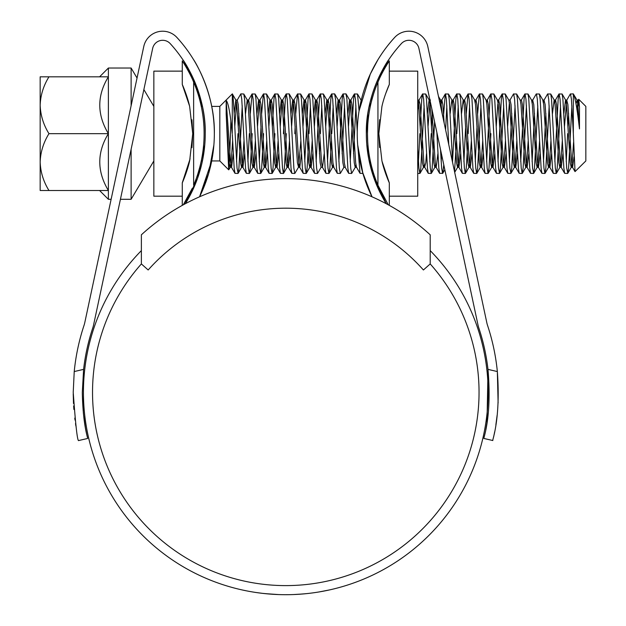 <?xml version="1.0" encoding="UTF-8"?>
<svg xmlns="http://www.w3.org/2000/svg" width="626" height="626" viewBox="0 0 626 626"><rect width="100%" height="100%" fill="white"/><g stroke="black" fill="none" stroke-linecap="round" stroke-linejoin="round"><path stroke-width="0.94" d="M430.203 234.813A213.716 213.716 0 0 0 141.374 234.813L141.374 263.929L148.166 269.978A184.161 184.161 0 0 1 423.411 269.978L430.203 263.929L430.203 234.813M48.961 76.826C43.437 85.785 40.502 95.262 40.166 105.246C40.533 115.341 43.468 124.817 48.961 133.659C43.437 142.626 40.502 152.102 40.166 162.079C40.533 172.181 43.468 181.657 48.961 190.5L40.166 190.5L40.166 76.826L108.376 76.826L108.376 199.295L111.131 199.295M131.116 105.755L131.116 68.031L108.376 68.031L108.376 76.826C96.913 95.606 96.913 114.55 108.376 133.659C96.913 152.447 96.913 171.391 108.376 190.5L48.961 190.5M131.116 149.285L131.116 199.295L153.847 160.945M153.847 147.572L153.847 157.134M153.847 110.192L153.847 118.51M131.116 68.031L137.039 78.023M143.87 89.557L153.847 106.381M153.847 114.362L153.847 110.231M219.82 106.381L219.82 160.945L228.693 169.826L226.174 113.909L226.174 100.387C228.326 102.711 230.352 113.807 232.238 133.659L232.324 93.884L219.82 106.381L211.698 106.381M230.869 121.295L229.648 158.456L228.693 169.826M578.729 99.284L579.48 107.093L578.119 100.183L578.729 99.284L585.834 106.381L585.834 160.945L575.028 171.61L573.33 133.659L573.33 93.877L570.325 94.01L566.749 100.183L564.48 126.217M577.587 114.409L578.424 100.105M579.48 107.093L579.48 128.909C577.235 108.987 575.184 97.304 573.33 93.877L577.062 100.183L576.006 103.775M571.906 105.786L568.588 168.12L567.798 173.316L566.694 168.12L562.907 99.205L562.117 94.01L558.963 94.01L558.165 99.205L554.855 161.539M573.33 133.659L571.428 99.205L570.482 93.877M568.604 113.525L567.962 126.217M560.536 105.786L557.218 168.12L556.271 173.449L555.325 168.12L551.537 99.205L550.747 94.01L547.593 94.01L544.01 100.183L543.485 102.484M567.641 173.449L564.644 173.316L563.854 168.12L560.067 99.205L559.12 93.877M549.166 105.786L545.856 168.12L544.91 173.449L543.963 168.12L540.168 99.205L539.377 94.01L536.224 94.01L532.648 100.183L532.116 102.484M556.271 173.449L553.274 173.316L552.484 168.12L548.697 99.205L547.75 93.877M545.864 113.525L543.485 161.539M537.804 105.786L534.487 168.12L533.696 173.316L532.593 168.12L528.798 99.205L528.008 94.01L524.854 94.01L524.064 99.205L520.746 161.539M544.91 173.449L541.913 173.316L541.114 168.12L537.327 99.205L536.38 93.877M534.502 113.525L532.116 161.539M526.435 105.786L523.117 168.12L522.17 173.449L521.223 168.12L517.436 99.205L516.638 94.01L513.492 94.01L509.908 100.183M533.54 173.449L530.543 173.316L529.752 168.12L525.957 99.205L525.011 93.877M515.065 105.786L511.747 168.12L510.957 173.316L509.854 168.12L506.066 99.205L505.276 94.01L502.122 94.01L501.332 99.205L498.014 161.539M522.17 173.449L519.173 173.316L518.383 168.12L514.595 99.205L513.641 93.877M511.763 113.525L509.384 161.539M503.695 105.786L500.385 168.12L499.587 173.316L498.484 168.12L494.697 99.205L493.906 94.01L490.753 94.01L489.962 99.205L486.645 161.539M510.8 173.449L507.803 173.316L507.013 168.12L503.226 99.205L502.279 93.877M499.431 173.449L496.434 173.316L495.643 168.12L491.856 99.205L490.909 93.877M490.909 133.659L489.016 168.12L488.069 173.449L487.122 168.12L483.327 99.205L482.536 94.01L479.383 94.01L477.661 113.525M480.964 105.786L477.646 168.12L476.699 173.449L475.752 168.12L471.965 99.205L471.167 94.01L468.021 94.01L466.292 113.525M488.069 173.449L485.072 173.316L484.274 168.12L480.486 99.205L479.539 93.877M477.02 126.217L475.275 161.539M469.594 105.786L468.17 133.659M476.699 173.449L473.702 173.316L472.912 168.12L469.117 99.205L468.17 93.877M465.658 126.217L463.913 161.539M467.849 141.108L466.276 168.12L465.329 173.449L464.382 168.12L460.595 99.205L459.805 94.01L456.651 94.01L455.861 99.205L452.543 161.539M458.224 105.786L456.808 133.659M465.329 173.449L462.332 173.316L461.542 168.12L457.755 99.205L456.808 93.877M452.614 162.619L449.225 99.205L448.435 94.01L445.282 94.01L443.271 118.901M446.854 105.786L445.602 129.801M448.764 144.622L446.385 99.205L445.438 93.877M434.6 121.835L432.175 168.12L431.228 173.449L430.281 168.12L426.494 99.205L425.696 94.01L422.542 94.01L421.752 99.205L420.179 126.217M443.787 164.857L442.746 173.316L439.601 173.316L438.803 168.12L436.862 132.407M432.323 111.17L431.549 126.217M424.123 105.786L420.805 168.12L419.858 173.449L418.911 168.12L417.73 149.098M431.228 173.449L428.231 173.316L427.441 168.12L423.645 99.205L422.699 93.877M370.201 106.952L369.927 102.907L372.673 93.055M368.111 120.638L367.775 114.12M377.916 59.767L370.287 74.126L359.066 110.912L357.493 94.01L354.339 94.01L353.549 99.205L350.231 161.539M355.912 105.786L353.534 153.8M357.25 131.695L355.443 99.205L354.496 93.877M355.912 164.841L355.388 167.142L351.648 173.449L350.701 168.12L346.914 99.205L345.967 93.877L342.97 94.01L342.179 99.205L338.862 161.539M344.543 105.786L342.164 153.8M351.648 173.449L348.651 173.316L347.86 168.12L344.073 99.205L343.126 93.877M344.018 167.142L340.286 173.449L339.339 168.12L335.544 99.205L334.597 93.877L331.6 94.01L330.81 99.205L327.492 161.539M333.181 105.786L331.757 133.659M340.286 173.449L337.289 173.316L336.491 168.12L332.703 99.205L331.757 93.877M331.436 141.108L329.863 168.12L328.916 173.449L327.969 168.12L324.182 99.205L323.384 94.01L320.23 94.01L319.44 99.205L316.13 161.539M321.811 105.786L320.387 133.659M328.916 173.449L325.919 173.316L325.129 168.12L321.334 99.205L320.387 93.877M324.19 153.8L322.523 167.298L321.099 167.298L317.546 173.449L316.6 168.12L312.812 99.205L312.022 94.01L309.025 93.877L308.07 99.205L304.76 161.539M310.441 105.786L309.025 133.659M317.546 173.449L314.549 173.316L313.759 168.12L309.972 99.205L309.025 93.877M308.696 141.108L307.123 168.12L306.177 173.449L305.23 168.12L301.442 99.205L300.652 94.01L297.499 94.01L295.769 113.525M306.177 173.449L303.18 173.316L302.389 168.12L298.602 99.205L297.655 93.877M295.136 126.217L294.815 133.659M300.816 141.108L298.547 167.142L294.815 173.449L293.86 168.12L290.073 99.205L289.126 93.877L286.129 94.01L285.339 99.205L283.445 133.659M294.815 173.449L291.818 173.316L291.02 168.12L287.232 99.205L286.285 93.877M286.285 133.659L284.392 168.12L283.445 173.449L282.498 168.12L278.703 99.205L277.913 94.01L274.759 94.01L273.969 99.205L272.396 126.217M283.445 173.449L280.448 173.316L279.658 168.12L275.863 99.205L274.916 93.877M274.916 133.659L273.022 168.12L272.075 173.449L271.128 168.12L267.341 99.205L266.543 94.01L263.397 94.01L261.668 113.525M272.075 173.449L269.078 173.316L268.288 168.12L264.501 99.205L263.546 93.877M261.034 126.217L259.289 161.539M263.546 133.659L261.652 168.12L260.706 173.449L259.759 168.12L255.971 99.205L255.181 94.01L252.028 94.01L250.298 113.525M260.706 173.449L257.709 173.316L256.918 168.12L253.131 99.205L252.184 93.877M252.184 133.659L250.29 168.12L249.336 173.449L248.389 168.12L244.602 99.205L243.811 94.01L240.814 93.877L237.262 100.027L235.838 100.027L234.171 113.525M242.231 105.786L238.921 168.12L238.13 173.316L237.027 168.12L235.133 133.659C234.194 112.821 233.255 93.579 232.324 93.884L235.838 100.027M249.336 173.449L246.339 173.316L245.548 168.12L241.761 99.205L240.814 93.877M238.929 113.525L238.295 126.217M567.641 133.659L566.225 161.539M456.479 141.108L454.531 171.61M442.598 173.449L441.651 168.12L440.477 149.34M441.588 154.559L441.173 161.539M431.228 133.659L429.804 161.539M419.858 133.659L418.434 161.539M370.482 166.649L369.982 159.309M498.108 402.941L497.349 371.554A212.582 212.582 0 0 0 487.498 325.246A22.739 22.739 0 0 1 486.84 322.82L427.801 46.496A19.328 19.328 0 0 0 394.654 37.474A142.345 142.345 0 0 0 372.008 196.799L362.532 172.127M362.916 173.449L360.02 173.316L358.017 148.519M320.066 141.108L319.432 153.8M249.336 133.659L247.919 161.539M237.974 133.659L236.55 161.539M237.974 173.449L234.977 173.316L234.179 168.12L232.324 134.52M578.119 100.183L576.914 109.66M574.065 156.883L572.618 167.298L571.671 162.791L567.876 104.534L566.749 100.183M562.923 153.8L561.248 167.298L560.301 162.791L556.514 104.534L555.567 100.027L554.855 102.484M551.553 153.8L549.878 167.298L548.932 162.791L545.144 104.534L544.01 100.183M540.183 153.8L538.509 167.298L537.562 162.791L533.775 104.534L532.648 100.183M528.813 153.8L527.147 167.298L526.2 162.791L522.405 104.534L521.458 100.027L520.042 100.027M517.444 153.8L515.777 167.298L514.83 162.791L511.043 104.534L510.088 100.027L508.672 100.027M509.384 102.484L507.639 126.217M506.082 153.8L504.407 167.298L503.46 162.791L499.673 104.534L498.726 100.027L497.78 104.534L496.269 126.217M494.712 153.8L493.038 167.298L492.091 162.791L488.303 104.534L487.357 100.027L486.645 102.484M483.342 153.8L481.676 167.298L480.721 162.791L476.934 104.534L475.987 100.027L475.275 102.484M471.973 153.8L470.306 167.298L469.359 162.791L465.564 104.534L464.617 100.027L463.913 102.484M460.611 153.8L458.936 167.298L457.989 162.791L454.202 104.534L453.255 100.027L452.543 102.484M444.163 123.064L442.832 104.534L441.886 100.027L440.72 106.944M437.871 153.8L436.197 167.298L435.25 162.791L431.846 108.963M430.109 100.817L428.059 126.217M426.502 153.8L425.782 162.791L424.647 167.142L423.888 162.791L420.093 104.534L418.966 100.183L417.73 110.098M360.02 173.316L356.444 167.142L355.678 162.791L351.89 104.534L350.943 100.027L349.997 104.534L348.486 126.217M339.574 100.027L338.15 100.027L339.096 104.534L342.892 162.791L343.838 167.298L345.255 167.298L344.308 162.791L340.521 104.534L339.574 100.027L338.627 104.534L337.117 126.217M333.181 164.841L332.469 167.298L333.885 167.298L332.938 162.791L329.151 104.534L328.204 100.027L327.257 104.534L325.747 126.217M322.523 167.298L321.576 162.791L317.781 104.534L316.834 100.027L315.887 104.534L314.385 126.217M312.82 153.8L311.153 167.298L310.206 162.791L306.419 104.534L305.472 100.027L304.518 104.534L303.015 126.217M301.458 153.8L299.784 167.298L298.837 162.791L295.049 104.534L294.103 100.027L293.156 104.534L291.646 126.217M290.088 153.8L288.414 167.298L287.467 162.791L283.68 104.534L282.733 100.027L281.786 104.534L280.276 126.217M278.719 153.8L277.052 167.298L276.105 162.791L272.31 104.534L271.363 100.027L270.416 104.534L268.906 126.217M267.349 153.8L265.682 167.298L264.735 162.791L260.948 104.534L259.993 100.027L259.047 104.534L257.544 126.217M255.987 153.8L254.312 167.298L253.366 162.791L249.578 104.534L248.632 100.027L247.919 102.484M244.617 153.8L242.943 167.298L241.996 162.791L238.209 104.534L237.262 100.027M236.55 102.484L234.805 126.217M233.248 153.8L231.581 167.298L230.626 162.791L226.174 100.387M579.48 128.909L577.829 104.534L577.062 100.183M573.572 142.478L572.141 162.791L571.194 167.298L570.247 162.791L566.46 104.534L565.513 100.027L563.838 113.525M562.281 141.108L560.771 162.791L559.824 167.298L558.877 162.791L555.09 104.534L554.143 100.027L552.468 113.525M550.911 141.108L549.409 162.791L548.462 167.298L547.515 162.791L543.72 104.534L542.773 100.027L544.197 100.027M539.549 141.108L538.039 162.791L537.092 167.298L536.146 162.791L532.35 104.534L531.591 100.183L528.008 94.01M528.18 141.108L526.669 162.791L525.723 167.298L524.776 162.791L520.988 104.534L520.222 100.183L516.638 94.01M516.81 141.108L515.3 162.791L514.353 167.298L513.406 162.791L509.619 104.534L508.852 100.183L505.276 94.01M505.44 141.108L503.938 162.791L502.983 167.298L502.036 162.791L498.249 104.534L497.482 100.183L493.906 94.01M494.07 141.108L492.568 162.791L491.621 167.298L490.674 162.791L486.879 104.534L486.12 100.183L482.536 94.01M482.709 141.108L481.198 162.791L480.252 167.298L479.305 162.791L475.517 104.534L474.571 100.027L475.987 100.027M471.339 141.108L469.829 162.791L468.882 167.298L467.935 162.791L464.148 104.534L463.201 100.027L461.526 113.525M459.969 141.108L458.459 162.791L457.512 167.298L456.565 162.791L452.778 104.534L451.831 100.027L450.157 113.525M448.599 141.108L448.482 143.276M442.136 113.603L440.649 100.183L439.757 102.453M435.493 164.841L434.78 167.298L433.834 162.791L430.046 104.534L429.092 100.027L427.425 113.525M424.123 164.841L423.411 167.298L422.464 162.791L418.677 104.534L417.73 100.027L419.146 100.027M361.179 100.418L359.684 107.406M356.624 167.298L355.2 167.298L354.253 162.791L350.466 104.534L349.519 100.027L347.845 113.525M338.15 100.027L336.483 113.525M332.469 167.298L331.522 162.791L327.734 104.534L326.78 100.027L325.113 113.525M321.099 167.298L320.152 162.791L316.365 104.534L315.418 100.027L313.743 113.525M312.186 141.108L310.676 162.791L309.729 167.298L308.782 162.791L304.995 104.534L304.048 100.027L302.374 113.525M298.547 167.142L297.413 162.791L293.625 104.534L292.678 100.027L291.012 113.525M289.455 141.108L287.944 162.791L286.998 167.298L286.051 162.791L282.256 104.534L281.309 100.027L279.642 113.525M278.085 141.108L276.575 162.791L275.628 167.298L274.681 162.791L270.894 104.534L269.947 100.027L268.272 113.525M266.715 141.108L265.205 162.791L264.258 167.298L263.311 162.791L259.524 104.534L258.577 100.027L256.903 113.525M255.345 141.108L253.843 162.791L252.888 167.298L251.942 162.791L248.154 104.534L247.207 100.027L245.541 113.525M243.976 141.108L242.473 162.791L241.526 167.298L240.58 162.791L236.785 104.534L236.025 100.183M232.614 141.108L231.104 162.791L230.157 167.298L229.21 162.791L226.174 113.909M48.961 133.659L108.376 133.659M182.268 196.188L153.847 196.188L153.847 71.137L182.268 71.137M182.268 205.375L182.268 182.847C183.543 180.257 188.105 168.582 189.678 160.671L192.738 133.674L189.67 106.631C188.074 98.626 183.528 87.022 182.268 84.479L189.49 105.849M191.939 119.777L192.738 133.659L191.924 147.666M185.992 93.869L182.698 85.457M199.866 166.845L197.972 173.449M182.268 84.479L182.268 60.91C183.551 62.639 190.492 74.071 193.637 82.116L193.637 185.21A132.117 132.117 0 0 0 193.637 82.116M192.252 188.363L183.316 204.804M184.138 203.505L187.377 198.012M184.107 63.774L182.268 60.91M182.268 182.847L185.992 173.449L182.268 182.847L190.093 158.785M385.546 93.97L389.309 84.479C388.026 87.069 383.464 98.751 381.891 106.663L378.84 133.659L379.653 119.668M385.608 93.806L389.309 84.479L385.585 93.877M389.309 71.137L417.73 71.137L417.73 196.188L389.309 196.188M367.689 141.296L367.47 133.659A132.117 132.117 0 0 0 377.94 185.21L377.94 82.116A132.117 132.117 0 0 0 367.47 133.659L367.705 125.842M388.261 204.804L377.94 185.21M379.325 78.962L377.94 82.116C381.07 74.103 388.026 62.639 389.309 60.91L389.309 84.479M385.585 173.457L389.309 182.847L389.309 205.375M389.309 60.91L387.486 63.75M387.439 63.821L384.2 69.314M371.703 100.473L373.605 93.877M379.638 147.556L378.84 133.659L381.907 160.702C383.503 168.699 388.05 180.304 389.309 182.847L382.087 161.485M430.203 263.929A193.254 193.254 0 0 1 285.785 585.607A193.254 193.254 0 0 1 141.374 263.929M204.757 145.029L197.526 178.347L185.351 203.708A133.252 133.252 0 0 0 170.217 43.617A10.227 10.227 0 0 0 152.666 48.39L93.626 324.722A31.832 31.832 0 0 1 92.703 328.118A203.489 203.489 0 0 0 83.602 369.371L82.311 392.353L83.602 369.371L74.228 371.554L73.219 392.353L74.228 371.554A212.582 212.582 0 0 1 84.072 325.246A22.739 22.739 0 0 0 84.737 322.82L143.777 46.496A19.328 19.328 0 0 1 176.915 37.474A142.345 142.345 0 0 1 199.569 196.799L211.698 160.945L219.82 160.945M82.311 392.353C82.929 425.852 88.094 438.443 87.601 438.474L78.743 440.532C77.491 442.011 75.644 425.954 73.219 392.353M73.219 393.809L73.5 403.52M73.641 405.969L73.899 409.459M74.768 418.082L75.026 420.101M75.511 423.583L75.754 425.14M75.777 425.289L75.887 425.977M372.008 196.799L362.916 173.449L357.696 145.029M367.157 118.909L366.335 133.659C365.435 93.11 388.511 59.509 388.699 59.767C388.574 59.478 365.428 93 366.335 133.659A133.252 133.252 0 0 0 386.226 203.708L374.074 178.41L366.82 145.029M388.456 60.127L378.276 78.532M374.238 88.438L372.924 92.288M487.975 369.371L497.349 371.554C500.941 420.375 491.739 441.322 492.834 440.532L483.976 438.474C482.826 439.311 492.263 418.184 487.975 369.371A203.489 203.489 0 0 0 478.874 328.118A31.832 31.832 0 0 1 477.943 324.722L418.911 48.39A10.227 10.227 0 0 0 401.36 43.617A133.252 133.252 0 0 0 366.335 133.659M430.203 250.611A202.347 202.347 0 0 1 285.785 594.7A202.347 202.347 0 0 1 141.374 250.611M262.607 593.37L255.995 592.493M246.628 590.874L242.231 589.958M243.06 590.138L241.3 589.747M269.07 594.011L265.612 593.691M264.9 593.62L262.756 593.385M326.553 590.553L330.074 589.794M297.24 594.379L303.524 593.918M329.738 589.872L319.237 591.914M306.748 593.612L299.924 594.207M305.363 593.753L297.28 594.371M303.07 593.964L293.555 594.551M293.735 594.543L293.304 594.559M271.801 594.215L262.497 593.354M201.259 106.381L202.417 106.381L193.324 78.586M193.278 78.469L183.848 61.246M205.242 133.659C206.142 93.11 183.066 59.509 182.878 59.767C183.003 59.478 206.142 93 205.242 133.659M185.351 203.708L191.791 192.01M373.605 173.449L372.415 173.449L386.226 203.708M213.881 145.029L208.669 173.433L199.569 196.799M194.537 61.246L193.653 59.767M214.335 133.659C215.148 93.266 193.708 59.415 193.653 59.767C193.661 59.392 215.141 93.141 214.335 133.659M86.764 434.734L85.457 428.043M85.386 427.644L83.438 413.849M83.375 413.199L82.311 393.903M488.014 369.755L486.989 422.785M486.973 422.879L485.792 429.819M493.664 436.823L494.642 431.995M495.878 424.796L497.114 415.382M278.633 594.575L264.861 593.612M284.634 594.7L288.077 594.684M419.858 173.449L417.73 173.449M201.259 160.945L202.417 160.945M578.299 100.027L576.875 100.027M572.618 167.298L571.194 167.298M566.929 100.027L565.513 100.027M561.248 167.298L559.824 167.298M555.567 100.027L554.143 100.027M549.878 167.298L548.462 167.298M538.509 167.298L537.092 167.298M532.828 100.027L531.404 100.027M527.147 167.298L525.723 167.298M515.777 167.298L514.353 167.298M504.407 167.298L502.983 167.298M498.726 100.027L497.302 100.027M493.038 167.298L491.621 167.298M487.357 100.027L485.933 100.027M481.676 167.298L480.252 167.298M470.306 167.298L468.882 167.298M464.617 100.027L463.201 100.027M458.936 167.298L457.512 167.298M453.255 100.027L451.831 100.027M441.886 100.027L440.461 100.027M436.197 167.298L434.78 167.298M430.516 100.027L429.092 100.027M424.835 167.298L423.411 167.298M350.943 100.027L349.519 100.027M328.204 100.027L326.78 100.027M316.834 100.027L315.418 100.027M311.153 167.298L309.729 167.298M305.472 100.027L304.048 100.027M299.784 167.298L298.367 167.298M294.103 100.027L292.678 100.027M288.414 167.298L286.998 167.298M282.733 100.027L281.309 100.027M277.052 167.298L275.628 167.298M271.363 100.027L269.947 100.027M265.682 167.298L264.258 167.298M259.993 100.027L258.577 100.027M254.312 167.298L252.888 167.298M248.632 100.027L247.207 100.027M242.943 167.298L241.526 167.298M231.581 167.298L230.157 167.298M571.381 167.142L567.798 173.316M565.693 100.183L562.117 94.01M560.012 167.142L556.428 173.316M554.323 100.183L550.747 94.01M548.642 167.142L545.058 173.316M542.961 100.183L539.377 94.01M537.272 167.142L533.696 173.316M525.903 167.142L522.327 173.316M514.541 167.142L510.957 173.316M503.171 167.142L499.587 173.316M491.801 167.142L488.225 173.316M480.432 167.142L476.855 173.316M474.751 100.183L471.167 94.01M469.07 167.142L465.486 173.316M463.381 100.183L459.805 94.01M457.7 167.142L454.687 172.33M452.011 100.183L448.435 94.01M444.828 169.724L442.746 173.316M440.649 100.183L438.474 96.435M434.96 167.142L431.384 173.316M429.279 100.183L425.696 94.01M423.591 167.142L420.015 173.316M371.985 99.409L371.187 98.024M361.069 100.183L357.493 94.01M349.699 100.183L346.123 94.01M338.337 100.183L334.753 94.01M332.649 167.142L329.073 173.316M326.968 100.183L323.384 94.01M315.598 100.183L312.022 94.01M309.917 167.142L306.333 173.316M304.228 100.183L300.652 94.01M292.866 100.183L289.282 94.01M287.178 167.142L283.601 173.316M281.497 100.183L277.913 94.01M275.808 167.142L272.232 173.316M270.127 100.183L266.543 94.01M264.446 167.142L260.862 173.316M258.757 100.183L255.181 94.01M253.076 167.142L249.492 173.316M247.387 100.183L243.811 94.01M241.706 167.142L238.13 173.316M230.337 167.142L228.803 169.787M564.644 173.316L561.068 167.142M558.963 94.01L555.379 100.183M553.274 173.316L549.698 167.142M541.913 173.316L538.329 167.142M530.543 173.316L526.959 167.142M524.854 94.01L521.278 100.183M519.173 173.316L515.589 167.142M507.803 173.316L504.227 167.142M502.122 94.01L498.539 100.183M496.434 173.316L492.858 167.142M490.753 94.01L487.177 100.183M485.072 173.316L481.488 167.142M479.383 94.01L475.807 100.183M473.702 173.316L470.118 167.142M468.021 94.01L464.437 100.183M462.332 173.316L458.756 167.142M456.651 94.01L453.067 100.183M445.282 94.01L441.698 100.183M439.601 173.316L436.017 167.142M428.231 173.316L424.647 167.142M422.542 94.01L418.966 100.183M354.339 94.01L350.756 100.183M348.651 173.316L345.075 167.142M342.97 94.01L339.386 100.183M337.289 173.316L333.705 167.142M331.6 94.01L328.024 100.183M325.919 173.316L322.335 167.142M320.23 94.01L316.654 100.183M314.549 173.316L310.973 167.142M308.868 94.01L305.285 100.183M303.18 173.316L299.604 167.142M297.499 94.01L293.915 100.183M291.818 173.316L288.234 167.142M286.129 94.01L282.553 100.183M280.448 173.316L276.864 167.142M274.759 94.01L271.183 100.183M269.078 173.316L265.494 167.142M263.397 94.01L259.813 100.183M257.709 173.316L254.133 167.142M252.028 94.01L248.444 100.183M246.339 173.316L242.763 167.142M234.977 173.316L231.393 167.142M572.43 167.142L575.028 171.61M131.116 199.295L120.427 199.295M99.581 190.5L108.376 199.295M99.581 76.826L108.376 68.031"/></g></svg>
